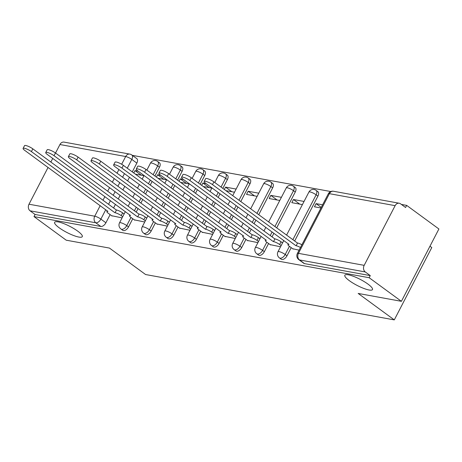 <?xml version="1.0" encoding="UTF-8"?>
<svg xmlns="http://www.w3.org/2000/svg" width="462" height="462" viewBox="0 0 462 462"><rect width="100%" height="100%" fill="white"/><g stroke="black" fill="none" stroke-linecap="round" stroke-linejoin="round"><path stroke-width="0.69" d="M349.376 280.7A15.575 3.396 27.4 0 1 344.831 275.225A15.575 3.396 27.4 0 1 353.713 276.426A15.575 3.396 27.4 0 1 367.948 284.09A15.575 3.396 27.4 0 1 372.493 289.564A15.575 3.396 27.4 0 1 363.617 288.363A15.575 3.396 27.4 0 1 349.376 280.7M59.176 227.772A15.575 3.396 27.4 0 1 54.631 222.297A15.575 3.396 27.4 0 1 63.508 223.498A15.575 3.396 27.4 0 1 77.749 231.162A15.575 3.396 27.4 0 1 82.294 236.636A15.575 3.396 27.4 0 1 73.418 235.435A15.575 3.396 27.4 0 1 59.176 227.772M281.202 259.205A4.868 2.755 -53.8 0 0 281.895 259.494A4.868 2.755 -53.8 0 0 286.983 255.804L285.198 254.498A4.868 2.755 126.2 0 1 280.111 258.189A4.868 2.755 126.2 0 1 279.423 257.9L281.202 259.205M258.57 255.076A4.868 2.755 -53.8 0 0 259.257 255.365A4.868 2.755 -53.8 0 0 264.345 251.675L262.566 250.369A4.868 2.755 126.2 0 1 257.478 254.06A4.868 2.755 126.2 0 1 256.785 253.771L258.57 255.076M235.932 250.947A4.868 2.755 -53.8 0 0 236.625 251.236A4.868 2.755 -53.8 0 0 241.713 247.545L239.928 246.246A4.868 2.755 126.2 0 1 234.84 249.93A4.868 2.755 126.2 0 1 234.153 249.642L235.932 250.947M213.3 246.818A4.868 2.755 -53.8 0 0 213.987 247.106A4.868 2.755 -53.8 0 0 219.075 243.422L217.296 242.117A4.868 2.755 126.2 0 1 212.202 245.801A4.868 2.755 126.2 0 1 211.515 245.513L213.3 246.818M190.662 242.689A4.868 2.755 -53.8 0 0 191.349 242.983A4.868 2.755 -53.8 0 0 196.442 239.293L194.658 237.988A4.868 2.755 126.2 0 1 189.57 241.678A4.868 2.755 126.2 0 1 188.877 241.383L190.662 242.689M168.024 238.559A4.868 2.755 -53.8 0 0 168.717 238.854A4.868 2.755 -53.8 0 0 173.804 235.164L172.02 233.859A4.868 2.755 126.2 0 1 166.932 237.549A4.868 2.755 126.2 0 1 166.245 237.26L168.024 238.559M145.391 234.436A4.868 2.755 -53.8 0 0 146.079 234.725A4.868 2.755 -53.8 0 0 151.166 231.035L149.388 229.73A4.868 2.755 126.2 0 1 144.3 233.42A4.868 2.755 126.2 0 1 143.607 233.131L145.391 234.436M122.753 230.307A4.868 2.755 -53.8 0 0 123.446 230.596A4.868 2.755 -53.8 0 0 128.534 226.906L126.75 225.6A4.868 2.755 126.2 0 1 121.662 229.291A4.868 2.755 126.2 0 1 120.975 229.002L122.753 230.307M401.403 301.322L358.166 293.434L394.288 319.889L145.588 274.532L109.459 248.077L66.222 240.194L33.986 216.591L369.167 277.72L401.403 301.322L438.9 228.985L406.664 205.382L401.374 204.418M330.78 191.539L132.311 155.347M429.966 246.217L431.785 247.551L394.288 319.889M406.664 205.382L405.572 207.49L400.548 203.811A4.868 3.875 100.3 0 0 399.237 203.24A4.868 3.875 100.3 0 0 395.12 205.659L364.183 265.344A4.868 3.875 100.3 0 0 365.24 271.933L299.509 259.944A4.868 2.755 126.2 0 1 298.816 259.656L303.84 263.328A4.868 2.755 126.2 0 0 304.527 263.623L299.509 259.944A4.868 3.875 100.3 0 1 298.452 253.355L364.183 265.344M369.167 277.72L370.258 275.612L365.24 271.933M136.833 163.098L131.814 159.419A4.868 2.755 126.2 0 0 131.785 154.961L136.81 158.639A4.868 2.755 126.2 0 1 136.833 163.098L132.276 171.887M129.475 177.287L127.604 180.908M124.804 186.307L122.927 189.928M120.126 195.328L118.249 198.949M115.448 204.354L113.571 207.969M110.129 214.616L105.896 222.776L100.878 219.103A4.868 2.755 126.2 0 1 95.784 222.788L30.059 210.805A4.868 3.875 -79.7 0 1 29.002 204.216L48.06 167.452M50.855 162.052L52.732 158.431M55.532 153.032L59.939 144.531A4.868 3.875 -79.7 0 1 64.051 142.111L129.782 154.1A4.868 3.875 -79.7 0 0 125.67 156.52L59.939 144.531M30.059 210.805L35.077 214.478L33.986 216.591M160.776 175.312L157.64 174.74L163.935 179.348M157.64 174.74L156.41 177.108M134.263 219.843L144.727 222.014M183.408 179.441L180.272 178.869L186.573 183.478M180.272 178.869L179.048 181.237M156.895 223.972L167.365 226.143M206.046 183.564L202.91 182.992L209.205 187.607M202.91 182.992L201.68 185.366M179.533 228.095L189.998 230.267M236.14 189.056L225.548 187.122L231.843 191.736M225.548 187.122L224.318 189.495M202.165 232.224L212.636 234.396M258.772 193.185L248.181 191.251L254.481 195.859M248.181 191.251L246.541 194.415L257.132 196.344M224.803 236.353L235.268 238.525M281.41 197.309L270.819 195.38L277.113 199.988M270.819 195.38L269.179 198.544L279.77 200.473M247.441 240.483L257.906 242.654M304.042 201.438L293.451 199.509L299.751 204.117M293.451 199.509L291.811 202.674L302.408 204.602M270.074 244.612L280.544 246.783M322.597 204.822L316.089 203.638L321.252 207.415M316.089 203.638L314.449 206.797L320.957 207.987M292.712 248.741L299.093 250.167M317.92 196.119L316.135 194.814A4.868 2.755 126.2 0 0 316.112 190.361L317.891 191.666A4.868 2.755 -53.8 0 1 317.92 196.119L294.658 240.997M291.216 247.644L286.983 255.804M295.282 191.996L293.503 190.69A4.868 2.755 126.2 0 0 293.474 186.232L295.258 187.537A4.868 2.755 -53.8 0 1 295.282 191.996L276.698 227.847M273.897 233.246L272.02 236.867M268.578 243.514L264.345 251.675M272.649 187.867L270.865 186.561A4.868 2.755 126.2 0 0 270.842 182.103L272.62 183.408A4.868 2.755 -53.8 0 1 272.649 187.867L258.737 214.697M255.942 220.097L254.065 223.718M251.264 229.123L249.388 232.738M245.94 239.385L241.713 247.545M250.011 183.737L248.233 182.432A4.868 2.755 126.2 0 0 248.204 177.974L249.988 179.279A4.868 2.755 -53.8 0 1 250.011 183.737L240.783 201.548M237.982 206.947L236.105 210.568M233.304 215.973L231.427 219.589M228.626 224.994L226.75 228.615M223.308 235.256L219.075 243.422M227.379 179.608L225.595 178.303A4.868 2.755 126.2 0 0 225.572 173.845L227.35 175.15A4.868 2.755 -53.8 0 1 227.379 179.608L222.823 188.398M220.022 193.797L218.145 197.418M215.344 202.818L213.467 206.439M210.666 211.844L208.789 215.465M205.994 220.865L204.117 224.486M200.67 231.127L196.442 239.293M204.741 175.479L202.957 174.174A4.868 2.755 126.2 0 0 202.933 169.716L204.712 171.021A4.868 2.755 -53.8 0 1 204.741 175.479L200.185 184.269M197.384 189.668L195.507 193.289M192.706 198.695L190.835 202.31M188.034 207.715L186.157 211.336M183.356 216.736L181.479 220.357M178.037 227.004L173.804 235.164M182.103 171.35L180.324 170.045A4.868 2.755 126.2 0 0 180.296 165.592L182.08 166.898A4.868 2.755 -53.8 0 1 182.103 171.35L177.552 180.14M174.752 185.545L172.875 189.16M170.074 194.566L168.197 198.186M165.396 203.586L163.519 207.207M160.718 212.607L158.841 216.228M155.399 222.875L151.166 231.035M159.471 167.227L157.686 165.922A4.868 2.755 126.2 0 0 157.663 161.463L159.442 162.768A4.868 2.755 -53.8 0 1 159.471 167.227L154.914 176.01M152.113 181.416L150.237 185.037M147.436 190.436L145.559 194.057M142.764 199.457L140.887 203.078M138.086 208.477L136.209 212.098M132.761 218.745L128.534 226.906M138.138 171.183L135.002 170.611L141.303 175.219M135.002 170.611L133.772 172.979M111.625 215.714L122.089 217.885M135.354 174.139L143.953 175.704M370.258 275.612L304.527 263.623M35.077 214.478L100.808 226.467A4.868 2.755 -53.8 0 0 105.896 222.776M157.992 178.263L166.591 179.833M180.625 182.392L189.229 183.963M203.263 186.521L211.862 188.092M225.895 190.65L234.5 192.215M122.696 216.718L121.194 215.621A4.868 1.063 -152.6 0 0 115.05 212.716L116.476 209.973A4.868 1.063 27.4 0 1 122.615 212.878L124.116 213.975M114.836 212.676L31.41 151.594A5.596 1.219 -152.6 0 0 26.288 148.839A5.596 1.219 -152.6 0 0 23.1 148.406L24.521 145.663A5.596 1.219 27.4 0 1 27.708 146.096A5.596 1.219 27.4 0 1 32.831 148.851L116.257 209.939M23.1 148.406A5.596 1.219 -152.6 0 0 24.734 150.375L107.941 211.423A4.868 1.063 -152.6 0 0 106.861 211.556A4.868 1.063 -152.6 0 0 108.281 213.265L112.104 216.06M145.334 220.848L143.832 219.745A4.868 1.063 -152.6 0 0 137.688 216.845L139.108 214.102A4.868 1.063 27.4 0 1 145.253 217.007L146.754 218.104M137.468 216.805L54.042 155.717A5.596 1.219 -152.6 0 0 48.926 152.968A5.596 1.219 -152.6 0 0 45.738 152.535L47.159 149.792A5.596 1.219 27.4 0 1 50.346 150.225A5.596 1.219 27.4 0 1 55.463 152.98L138.889 214.062M45.738 152.535A5.596 1.219 -152.6 0 0 47.367 154.504L130.579 215.552A4.868 1.063 -152.6 0 0 129.499 215.679A4.868 1.063 -152.6 0 0 130.913 217.394L134.737 220.189M167.966 224.977L166.464 223.874A4.868 1.063 -152.6 0 0 160.326 220.975L161.746 218.231A4.868 1.063 27.4 0 1 167.885 221.136L169.387 222.234M160.106 220.934L76.68 159.846A5.596 1.219 -152.6 0 0 71.564 157.092A5.596 1.219 -152.6 0 0 68.37 156.664L69.791 153.921A5.596 1.219 27.4 0 1 72.984 154.354A5.596 1.219 27.4 0 1 78.101 157.109L161.527 218.191M68.37 156.664A5.596 1.219 -152.6 0 0 70.005 158.628L153.211 219.675A4.868 1.063 -152.6 0 0 152.131 219.808A4.868 1.063 -152.6 0 0 153.551 221.523L157.375 224.318M190.604 229.106L189.102 228.003A4.868 1.063 -152.6 0 0 182.958 225.104L184.378 222.361A4.868 1.063 27.4 0 1 190.523 225.26L192.025 226.363M182.744 225.063L99.313 163.975A5.596 1.219 -152.6 0 0 94.196 161.221A5.596 1.219 -152.6 0 0 91.008 160.793L92.429 158.05A5.596 1.219 27.4 0 1 95.617 158.483A5.596 1.219 27.4 0 1 100.733 161.232L184.165 222.32M91.008 160.793A5.596 1.219 -152.6 0 0 92.643 162.757L175.849 223.804A4.868 1.063 -152.6 0 0 174.769 223.937A4.868 1.063 -152.6 0 0 176.189 225.647L180.007 228.447M213.236 233.229L211.735 232.132A4.868 1.063 -152.6 0 0 205.596 229.233L207.016 226.49A4.868 1.063 27.4 0 1 213.155 229.389L214.663 230.492M205.376 229.192L121.951 168.104A5.596 1.219 -152.6 0 0 116.834 165.35A5.596 1.219 -152.6 0 0 113.64 164.917L115.061 162.179A5.596 1.219 27.4 0 1 118.255 162.607A5.596 1.219 27.4 0 1 123.371 165.361L206.797 226.449M113.64 164.917A5.596 1.219 -152.6 0 0 115.275 166.886L198.487 227.933A4.868 1.063 -152.6 0 0 197.401 228.066A4.868 1.063 -152.6 0 0 198.822 229.776L202.645 232.577M235.874 237.358L234.373 236.261A4.868 1.063 -152.6 0 0 228.228 233.356L229.654 230.619A4.868 1.063 27.4 0 1 235.793 233.518L237.295 234.621M228.014 233.322L144.589 172.234A5.596 1.219 -152.6 0 0 139.466 169.479A5.596 1.219 -152.6 0 0 136.278 169.046L137.699 166.308A5.596 1.219 27.4 0 1 140.887 166.736A5.596 1.219 27.4 0 1 146.009 169.49L229.435 230.578M136.278 169.046A5.596 1.219 -152.6 0 0 137.913 171.015L221.119 232.063A4.868 1.063 -152.6 0 0 220.039 232.195A4.868 1.063 -152.6 0 0 221.46 233.905L225.283 236.706M258.512 241.487L257.011 240.39A4.868 1.063 -152.6 0 0 250.866 237.485L252.287 234.748A4.868 1.063 27.4 0 1 258.431 237.647L259.933 238.744M250.647 237.445L167.221 176.363A5.596 1.219 -152.6 0 0 162.104 173.608A5.596 1.219 -152.6 0 0 158.916 173.175L160.337 170.432A5.596 1.219 27.4 0 1 163.525 170.865A5.596 1.219 27.4 0 1 168.642 173.62L252.067 234.708M158.916 173.175A5.596 1.219 -152.6 0 0 160.545 175.144L243.757 236.192A4.868 1.063 -152.6 0 0 242.677 236.325A4.868 1.063 -152.6 0 0 244.092 238.034L247.915 240.829M281.144 245.617L279.643 244.519A4.868 1.063 -152.6 0 0 273.504 241.614L274.925 238.871A4.868 1.063 27.4 0 1 281.063 241.776L282.565 242.873M273.285 241.574L189.859 180.486A5.596 1.219 -152.6 0 0 184.742 177.737A5.596 1.219 -152.6 0 0 181.549 177.304L182.969 174.561A5.596 1.219 27.4 0 1 186.163 174.994A5.596 1.219 27.4 0 1 191.28 177.749L274.705 238.831M181.549 177.304A5.596 1.219 -152.6 0 0 183.183 179.273L266.389 240.321A4.868 1.063 -152.6 0 0 265.309 240.448A4.868 1.063 -152.6 0 0 266.73 242.163L270.553 244.958M300.473 247.499A4.868 1.063 -152.6 0 0 296.136 245.744L297.557 243A4.868 1.063 27.4 0 1 301.894 244.756M295.923 245.703L212.491 184.615A5.596 1.219 -152.6 0 0 207.374 181.861A5.596 1.219 -152.6 0 0 204.187 181.433L205.607 178.69A5.596 1.219 27.4 0 1 208.795 179.123A5.596 1.219 27.4 0 1 213.912 181.878L297.343 242.96M204.187 181.433A5.596 1.219 -152.6 0 0 205.821 183.402L289.027 244.444A4.868 1.063 -152.6 0 0 287.947 244.577A4.868 1.063 -152.6 0 0 289.368 246.292L293.185 249.087M395.12 205.659L329.389 193.67L298.452 253.355A4.868 1.063 -152.6 0 0 297.372 253.488A4.868 4.868 0 0 0 298.816 259.656M121.662 164.253L125.67 156.52A4.868 1.063 27.4 0 1 131.814 159.419L127.258 168.208M124.457 173.608L122.58 177.229M119.779 182.629L117.902 186.25M115.102 191.655L113.225 195.27M110.43 200.675L108.553 204.296M105.752 209.696L100.878 219.103A4.868 1.063 27.4 0 0 94.733 216.199L100.208 205.636M103.009 200.237L104.886 196.616M107.686 191.216L109.563 187.595M112.358 182.195L114.235 178.575M117.036 173.169L118.913 169.548M29.002 204.216L94.733 216.199A4.868 3.875 100.3 0 0 95.784 222.788L100.808 226.467M316.112 190.361A4.868 4.868 0 0 0 308.916 192.048A4.868 1.063 -152.6 0 1 309.996 191.915A4.868 1.063 -152.6 0 1 316.135 194.814L292.873 239.691M289.431 246.338L285.198 254.498A4.868 1.063 -152.6 0 0 279.06 251.599A4.868 1.063 27.4 0 0 277.974 251.732A4.868 4.868 0 0 0 279.423 257.9M293.474 186.232A4.868 4.868 0 0 0 286.278 187.918A4.868 1.063 -152.6 0 1 287.358 187.786A4.868 1.063 -152.6 0 1 293.503 190.69L274.919 226.542M272.118 231.947L270.241 235.562M266.793 242.209L262.566 250.369A4.868 1.063 -152.6 0 0 256.422 247.47A4.868 1.063 27.4 0 0 255.342 247.603A4.868 4.868 0 0 0 256.785 253.771M270.842 182.103A4.868 4.868 0 0 0 263.64 183.789A4.868 1.063 -152.6 0 1 264.726 183.657A4.868 1.063 -152.6 0 1 270.865 186.561L256.959 213.392M254.158 218.792L252.281 222.413M249.48 227.818L247.603 231.433M244.161 238.08L239.928 246.246A4.868 1.063 -152.6 0 0 233.789 243.341A4.868 1.063 27.4 0 0 232.704 243.474A4.868 4.868 0 0 0 234.153 249.642M248.204 177.974A4.868 4.868 0 0 0 241.008 179.66A4.868 1.063 -152.6 0 1 242.088 179.527A4.868 1.063 -152.6 0 1 248.233 182.432L238.998 200.242M236.198 205.642L234.321 209.263M231.52 214.668L229.643 218.283M226.848 223.689L224.971 227.31M221.523 233.951L217.296 242.117A4.868 1.063 -152.6 0 0 211.151 239.212A4.868 1.063 27.4 0 0 210.071 239.345A4.868 4.868 0 0 0 211.515 245.513M225.572 173.845A4.868 4.868 0 0 0 218.37 175.537A4.868 1.063 -152.6 0 1 219.45 175.404A4.868 1.063 -152.6 0 1 225.595 178.303L221.038 187.093M218.237 192.492L216.36 196.113M213.565 201.519L211.688 205.134M208.888 210.539L207.011 214.16M204.21 219.56L202.333 223.181M198.891 229.828L194.658 237.988A4.868 1.063 -152.6 0 0 188.513 235.083A4.868 1.063 27.4 0 0 187.433 235.216A4.868 4.868 0 0 0 188.877 241.383M202.933 169.716A4.868 4.868 0 0 0 195.738 171.408A4.868 1.063 -152.6 0 1 196.818 171.275A4.868 1.063 -152.6 0 1 202.957 174.174L198.406 182.964M195.605 188.363L193.728 191.984M190.927 197.389L189.05 201.01M186.25 206.41L184.373 210.031M181.572 215.431L179.695 219.052M176.253 225.699L172.02 233.859A4.868 1.063 -152.6 0 0 165.881 230.96A4.868 1.063 27.4 0 0 164.795 231.087A4.868 4.868 0 0 0 166.245 237.26M180.296 165.592A4.868 4.868 0 0 0 173.1 167.279A4.868 1.063 -152.6 0 1 174.18 167.146A4.868 1.063 -152.6 0 1 180.324 170.045L175.768 178.834M172.967 184.24L171.09 187.855M168.289 193.26L166.412 196.881M163.617 202.281L161.74 205.902M158.94 211.301L157.063 214.922M153.615 221.569L149.388 229.73A4.868 1.063 -152.6 0 0 143.243 226.83A4.868 1.063 27.4 0 0 142.163 226.963A4.868 4.868 0 0 0 143.607 233.131M157.663 161.463A4.868 4.868 0 0 0 150.462 163.15A4.868 1.063 -152.6 0 1 151.548 163.017A4.868 1.063 -152.6 0 1 157.686 165.922L153.13 174.705M150.335 180.111L148.458 183.732M145.657 189.131L143.78 192.752M140.979 198.152L139.102 201.773M136.302 207.172L134.425 210.793M130.983 217.44L126.75 225.6A4.868 1.063 -152.6 0 0 120.611 222.701A4.868 1.063 27.4 0 0 119.525 222.834A4.868 4.868 0 0 0 120.975 229.002M328.309 193.803A4.868 1.063 -152.6 0 1 329.389 193.67A4.868 3.875 -79.7 0 1 333.506 191.256A4.868 4.868 0 0 0 328.309 193.803L297.372 253.488M115.05 212.716L116.476 209.973M121.194 215.621L122.615 212.878M31.41 151.594L32.831 148.851M137.688 216.845L139.108 214.102M143.832 219.745L145.253 217.007M54.042 155.717L55.463 152.98M160.326 220.975L161.746 218.231M166.464 223.874L167.885 221.136M76.68 159.846L78.101 157.109M182.958 225.104L184.378 222.361M189.102 228.003L190.523 225.26M99.313 163.975L100.733 161.232M205.596 229.233L207.016 226.49M211.735 232.132L213.155 229.389M121.951 168.104L123.371 165.361M228.228 233.356L229.654 230.619M234.373 236.261L235.793 233.518M144.589 172.234L146.009 169.49M250.866 237.485L252.287 234.748M257.011 240.39L258.431 237.647M167.221 176.363L168.642 173.62M273.504 241.614L274.925 238.871M279.643 244.519L281.063 241.776M189.859 180.486L191.28 177.749M296.136 245.744L297.557 243M212.491 184.615L213.912 181.878M119.525 222.834L125.346 211.602M128.147 206.196L130.024 202.581M132.825 197.176L134.702 193.555M137.503 188.155L139.38 184.534M142.18 179.135L144.057 175.514M146.852 170.114L150.462 163.15M142.163 226.963L147.984 215.731M150.785 210.326L152.662 206.705M155.463 201.305L157.34 197.684M160.135 192.284L162.012 188.663M164.813 183.264L166.69 179.643M169.49 174.238L173.1 167.279M164.795 231.087L170.622 219.854M173.423 214.455L175.294 210.834M178.095 205.434L179.972 201.813M182.773 196.414L184.65 192.793M187.451 187.387L189.328 183.772M192.128 178.367L195.738 171.408M187.433 235.216L193.255 223.983M196.055 218.584L197.932 214.963M200.733 209.563L202.61 205.942M205.411 200.537L207.288 196.922M210.083 191.516L211.96 187.895M214.761 182.496L218.37 175.537M210.071 239.345L215.893 228.113M218.693 222.713L220.57 219.092M223.365 213.692L225.242 210.071M228.043 204.666L229.92 201.051M232.721 195.645L241.008 179.66M232.704 243.474L238.525 232.242M241.326 226.842L243.203 223.221M246.003 217.816L247.88 214.201M250.681 208.795L263.64 183.789M255.342 247.603L261.163 236.371M263.964 230.965L265.841 227.35M268.641 221.945L286.278 187.918M277.974 251.732L283.801 240.5M286.602 235.094L308.916 192.048M399.237 203.24L333.506 191.256M131.785 154.961A4.868 4.868 0 0 0 129.782 154.1M106.861 211.556L107.253 210.799M129.499 215.679L129.886 214.922M152.131 219.808L152.524 219.052M174.769 223.937L175.162 223.181M197.401 228.066L197.794 227.31M220.039 232.195L220.432 231.439M242.677 236.325L243.064 235.568M265.309 240.448L265.702 239.691M287.947 244.577L288.34 243.821"/></g></svg>
